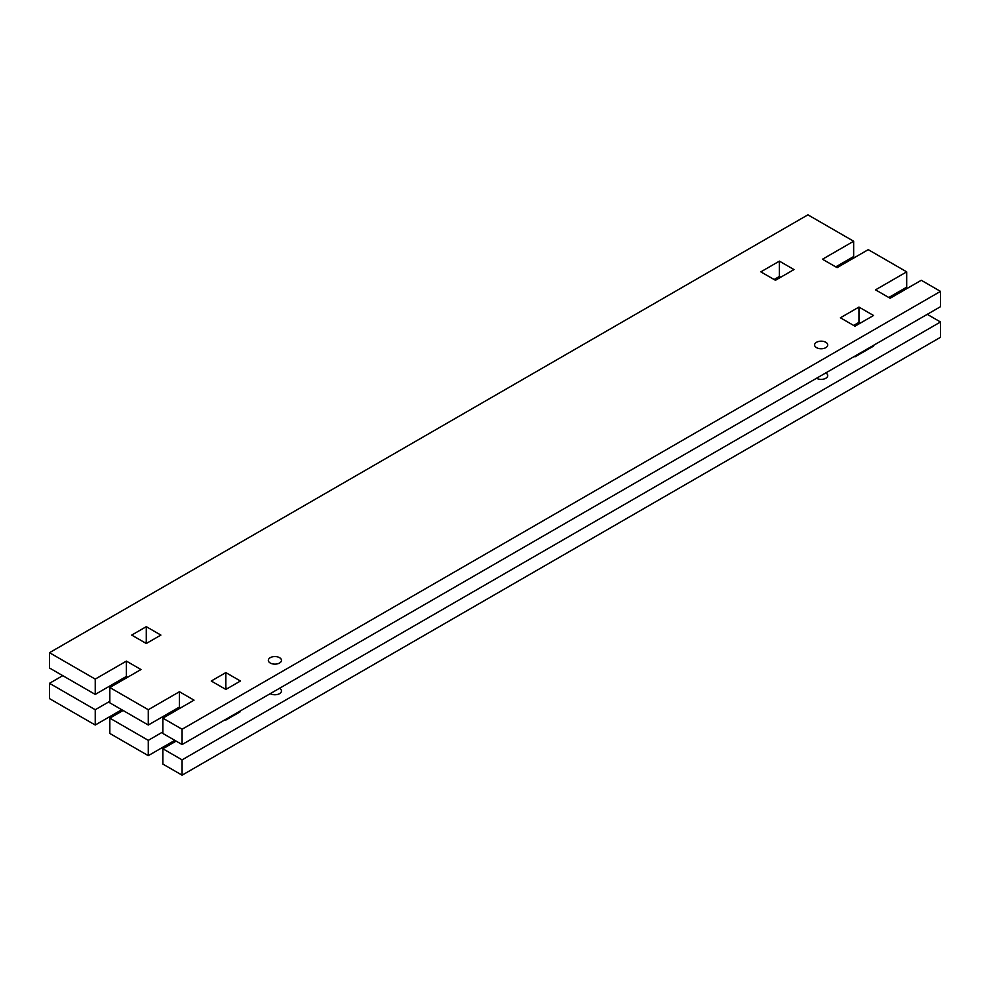 <?xml version="1.0" encoding="UTF-8"?>
<svg xmlns="http://www.w3.org/2000/svg" width="990" height="990" viewBox="0 0 990 990"><rect width="100%" height="100%" fill="white"/><g stroke="black" fill="none" stroke-linecap="round" stroke-linejoin="round"><path stroke-width="1.49" d="M816.527 347.639A6.559 3.787 180 0 1 814.609 344.966A6.559 3.787 180 0 1 818.656 341.463A6.559 3.787 180 0 1 825.809 342.28A6.559 3.787 180 0 1 827.727 344.966A6.559 3.787 180 0 1 823.68 348.468A6.559 3.787 180 0 1 816.527 347.639M270.258 663.028A6.559 3.787 180 0 1 268.339 660.342A6.559 3.787 180 0 1 272.386 656.853A6.559 3.787 180 0 1 279.539 657.669A6.559 3.787 180 0 1 281.469 660.342A6.559 3.787 180 0 1 277.41 663.845A6.559 3.787 180 0 1 270.258 663.028M225.844 672.594L240.434 681.021L225.844 689.436L211.254 681.021L225.844 672.594L225.844 687.902L224.52 688.669M227.168 688.669L225.844 687.902M146.285 626.67L160.875 635.085L146.285 643.5L131.707 635.085L146.285 626.67L146.285 641.978L144.961 642.745M147.621 642.745L146.285 641.978M858.961 307.073L873.539 315.488L854.976 326.205L840.399 317.79L858.961 307.073L858.961 322.381L853.652 325.438M860.285 323.148L858.961 322.381M779.402 261.137L793.992 269.565L775.43 280.281L760.84 271.854L779.402 261.137L779.402 276.445L774.106 279.514M780.726 277.212L779.402 276.445M179.438 691.738L179.438 707.046L148.277 725.027L148.277 709.719L179.438 691.738L194.028 700.153L162.867 718.146L162.867 733.454L182.086 744.554L940.5 306.69L940.5 291.382L182.086 729.246L182.086 744.554M180.762 707.813L179.438 707.046M148.277 725.027L109.828 702.838L109.828 687.518L148.277 709.719M127.722 677.185L126.398 676.418L95.238 694.411L49.5 668.002L49.5 652.695L807.914 214.83L853.652 241.238L853.652 256.546L835.758 266.879M940.5 291.382L921.269 280.281L890.121 298.262L875.531 289.847L906.692 271.854L906.692 287.162L888.785 297.507M95.238 694.411L95.238 679.103L126.398 661.11L140.988 669.537L109.828 687.518M126.398 661.11L126.398 676.418M95.238 679.103L49.5 652.695M182.086 729.246L162.867 718.146M906.692 271.854L868.242 249.653L837.082 267.647L822.492 259.231L853.652 241.238M816.527 378.267L816.527 378.267A6.559 3.787 180 0 0 823.68 379.083A6.559 3.787 180 0 0 827.727 375.581A6.559 3.787 180 0 0 825.809 372.908L825.809 372.908M270.258 693.644L270.258 693.644A6.559 3.787 180 0 0 277.41 694.473A6.559 3.787 180 0 0 281.469 690.971A6.559 3.787 180 0 0 279.539 688.285L279.539 688.285M239.766 711.253L240.434 711.637L225.844 720.052L225.176 719.668M227.168 719.297L226.512 718.913M872.883 345.733L873.539 346.116L854.976 356.833L854.321 356.45M860.285 353.764L859.617 353.381M176.121 741.102L162.867 748.762L162.867 764.07L182.086 775.17L940.5 337.305L940.5 321.998L182.086 759.862L182.086 775.17M174.797 740.347L148.277 755.655L148.277 740.347L162.867 731.919M148.277 755.655L109.828 733.454L109.828 718.146L148.277 740.347M121.758 709.719L95.238 725.027L49.5 698.618L49.5 683.31L62.754 675.663M123.082 710.486L109.828 718.146M95.238 725.027L95.238 709.719L109.828 701.304M95.238 709.719L49.5 683.31M182.086 759.862L162.867 748.762M940.5 321.998L927.246 314.337M894.762 295.589L893.426 294.822M841.723 264.974L840.399 264.206"/></g></svg>
